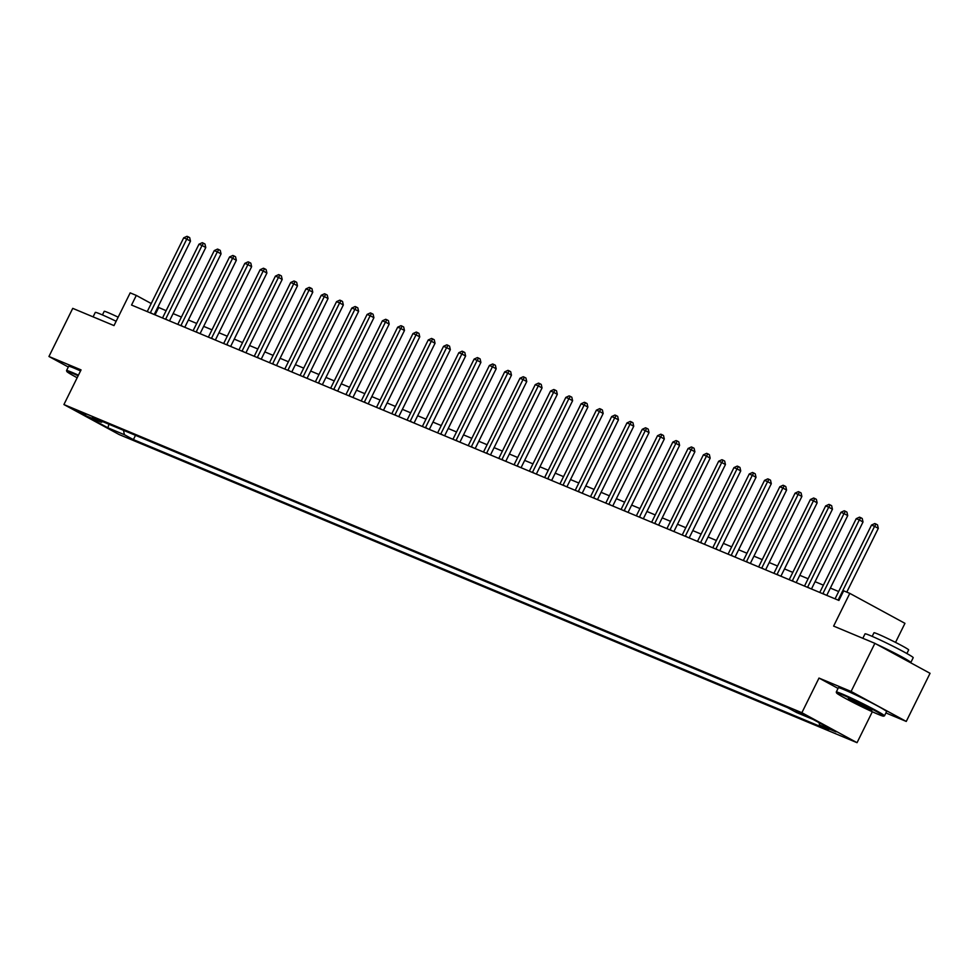 <?xml version="1.0" encoding="UTF-8"?>
<svg xmlns="http://www.w3.org/2000/svg" width="979" height="979" viewBox="0 0 979 979"><rect width="100%" height="100%" fill="white"/><g stroke="black" fill="none" stroke-linecap="round" stroke-linejoin="round"><path stroke-width="1.47" d="M795.817 710.656L806.757 716.298L795.817 710.656M895.54 642.395L904.951 623.342L849.796 593.372L843.678 590.814L838.917 600.445L131.541 305.044L136.301 295.413L130.183 292.868L114.005 325.591L72.74 308.361L48.95 356.491L68.31 367.003M885.909 712.932L906.26 721.437L930.05 673.307L874.883 643.338L851.094 691.468L818.995 678.068L801.874 712.712L857.041 742.682L872.326 711.757M801.874 712.712L63.916 404.547L119.083 434.517L857.041 742.682M906.26 721.437L851.094 691.468M85.479 415.194L74.881 409.736L85.479 415.194L85.785 414.57M123.513 430.319L124.382 434.7L133.401 439.608L828.552 729.906L819.533 724.998L819.08 722.673M124.382 434.7L107.874 427.811L84.916 415.341L101.424 422.23L102.722 421.643M819.533 724.998L836.042 731.9L813.084 719.418L796.576 712.528L787.557 707.633L92.405 417.335L101.424 422.23M849.796 593.372L833.618 626.095L874.883 643.338M63.916 404.547L81.049 369.891L48.95 356.491M166.136 310.686L157.864 307.137M151.231 303.527L136.301 295.413M838.66 591.536L830.351 588.061M823.376 585.148L815.066 581.685M808.091 578.773L799.782 575.297M792.806 572.385L784.497 568.921M777.522 565.997L769.213 562.533M762.237 559.621L753.928 556.145M746.953 553.233L738.643 549.77M731.668 546.857L723.359 543.382M716.383 540.469L708.074 537.006M701.099 534.081L692.789 530.618M685.814 527.705L677.505 524.23M670.529 521.317L662.22 517.854M655.245 514.942L646.935 511.466M639.96 508.554L631.651 505.091M624.675 502.178L616.366 498.703M609.391 495.79L601.082 492.315M594.106 489.402L585.797 485.939M578.822 483.026L570.512 479.551M563.537 476.638L555.228 473.175M548.252 470.263L539.943 466.787M532.968 463.875L524.658 460.399M517.683 457.487L509.374 454.023M502.398 451.111L494.089 447.636M487.114 444.723L478.804 441.26M471.829 438.347L463.52 434.872M456.544 431.959L448.235 428.496M441.26 425.571L432.951 422.108M425.975 419.196L417.666 415.72M410.69 412.808L402.381 409.344M395.406 406.432L387.097 402.956M380.121 400.044L371.812 396.581M364.837 393.668L356.527 390.193M349.552 387.28L341.243 383.805M334.267 380.892L325.958 377.429M318.983 374.516L310.673 371.041M303.698 368.128L295.389 364.665M288.413 361.753L280.104 358.277M273.129 355.365L264.82 351.889M257.844 348.977L249.535 345.514M242.559 342.601L234.25 339.126M227.275 336.213L218.966 332.75M211.99 329.837L203.681 326.362M196.706 323.449L188.396 319.974M181.421 317.061L173.112 313.598M155.049 314.859L158.659 307.565M133.401 439.608L135.506 435.337M108.963 424.25L107.874 427.811M818.995 678.068L838.061 688.421M154.217 314.516L190.489 241.128L186.756 239.109L150.411 312.644A2.154 1.322 -61.5 0 0 150.301 312.876M183.697 237.824L186.977 236.318L188.188 236.82L186.756 239.109L183.697 237.824L147.352 311.371A2.154 1.322 -61.5 0 1 147.229 311.591M188.188 236.82L189.681 237.64L190.489 241.128M169.502 320.892L205.774 247.516L202.041 245.484L165.696 319.032A2.154 1.322 -61.5 0 0 165.586 319.264M198.982 244.212L202.261 242.694L203.473 243.208L202.041 245.484L198.982 244.212L162.636 317.759A2.154 1.322 -61.5 0 1 162.514 317.979M203.473 243.208L204.966 244.016L205.774 247.516M184.786 327.28L221.058 253.891L217.326 251.872L180.98 325.42A2.154 1.322 -61.5 0 0 180.87 325.64M214.266 250.6L217.546 249.082L218.758 249.596L217.326 251.872L214.266 250.6L177.921 324.135A2.154 1.322 -61.5 0 1 177.799 324.355M218.758 249.596L220.251 250.404L221.058 253.891M200.071 333.655L236.343 260.279L232.61 258.248L196.265 331.795A2.154 1.322 -61.5 0 0 196.155 332.028M229.551 256.975L232.831 255.47L234.054 255.972L232.61 258.248L229.551 256.975L193.206 330.523A2.154 1.322 -61.5 0 1 193.083 330.743M234.054 255.972L235.535 256.779L236.343 260.279M215.356 340.043L251.627 266.655L247.895 264.636L211.55 338.183A2.154 1.322 -61.5 0 0 211.44 338.404M244.836 263.363L248.115 261.846L249.339 262.36L247.895 264.636L244.836 263.363L208.49 336.911A2.154 1.322 -61.5 0 1 208.368 337.131M249.339 262.36L250.82 263.167L251.627 266.655M78.136 375.789A26.237 1.297 -153.7 0 0 72.165 373.17A26.237 1.297 -153.7 0 0 66.841 371.506A26.237 1.297 -153.7 0 0 77.17 377.747M66.841 371.506L66.548 370.637A26.874 1.334 26.3 0 1 66.548 370.564A26.874 1.334 26.3 0 1 72.005 372.35A26.874 1.334 26.3 0 1 78.43 375.177M93.091 316.853L95.281 312.423A26.874 1.334 26.3 0 1 100.739 314.21A26.874 1.334 26.3 0 1 116.146 321.271M95.942 318.053A26.874 1.334 26.3 0 1 98.365 319.019A26.874 1.334 26.3 0 1 101.375 320.317M102.44 314.932L104.215 311.334A19.347 0.955 26.3 0 1 108.143 312.619A19.347 0.955 26.3 0 1 118.165 317.184M66.548 370.564L68.64 366.33A26.874 1.334 26.3 0 1 74.098 368.116A26.874 1.334 26.3 0 1 80.523 370.943M841.916 694.613A26.237 1.297 -153.7 0 0 836.58 692.948A26.237 1.297 -153.7 0 0 852.452 702.102A26.237 1.297 -153.7 0 0 878.285 714.376A26.237 1.297 -153.7 0 0 883.56 716.163A26.237 1.297 -153.7 0 0 868.838 707.462A26.237 1.297 -153.7 0 0 841.916 694.613M836.58 692.948L836.286 692.08A26.874 1.334 26.3 0 1 836.286 692.006A26.874 1.334 26.3 0 1 841.744 693.793A26.874 1.334 26.3 0 1 868.777 706.667A26.874 1.334 26.3 0 1 884.478 715.833A26.874 1.334 26.3 0 1 884.416 715.869L883.56 716.163M851.008 699.557A13.119 0.649 26.3 0 1 863.919 705.7A13.119 0.649 26.3 0 1 871.861 710.277A13.119 0.649 26.3 0 1 869.193 709.432A13.119 0.649 26.3 0 1 855.732 703.02A13.119 0.649 26.3 0 1 848.365 698.663A13.119 0.649 26.3 0 1 851.008 699.557M850.396 699.3A12.47 0.612 -153.7 0 0 869.034 708.612A12.47 0.612 -153.7 0 0 870.123 709.053M862.829 638.308L865.02 633.866A26.874 1.334 26.3 0 1 870.49 635.652A26.874 1.334 26.3 0 1 897.51 648.526A26.874 1.334 26.3 0 1 913.211 657.68L910.837 662.502A26.874 1.334 26.3 0 1 910.103 662.465M865.681 639.495A26.874 1.334 26.3 0 1 868.104 640.462A26.874 1.334 26.3 0 1 871.114 641.759M872.179 636.374L873.966 632.777A19.347 0.955 26.3 0 1 877.894 634.062A19.347 0.955 26.3 0 1 897.351 643.325A19.347 0.955 26.3 0 1 908.659 649.921L906.884 653.519M836.286 692.006L838.379 687.772A26.874 1.334 26.3 0 1 843.837 689.559A26.874 1.334 26.3 0 1 870.869 702.432A26.874 1.334 26.3 0 1 886.57 711.598L884.478 715.833M886.876 649.848A14.624 0.722 26.3 0 1 899.579 656.75M876.352 644.133A26.874 1.334 26.3 0 1 910.837 662.502M230.64 346.431L266.912 273.043L263.18 271.024L226.834 344.559A2.154 1.322 -61.5 0 0 226.724 344.792M260.12 269.739L263.4 268.234L264.624 268.735L263.18 271.024L260.12 269.739L223.775 343.286A2.154 1.322 -61.5 0 1 223.653 343.507M264.624 268.735L266.104 269.555L266.912 273.043M245.925 352.807L282.197 279.431L278.464 277.4L242.119 350.947A2.154 1.322 -61.5 0 0 242.009 351.18M275.405 276.127L278.685 274.609L279.908 275.123L278.464 277.4L275.405 276.127L239.06 349.674A2.154 1.322 -61.5 0 1 238.937 349.895M279.908 275.123L281.389 275.931L282.197 279.431M261.209 359.195L297.481 285.807L293.749 283.788L257.404 357.335A2.154 1.322 -61.5 0 0 257.293 357.555M290.69 282.503L293.969 280.997L295.193 281.511L293.749 283.788L290.69 282.503L254.344 356.05A2.154 1.322 -61.5 0 1 254.222 356.27M295.193 281.511L296.674 282.319L297.481 285.807M276.494 365.571L312.766 292.195L309.034 290.163L272.688 363.711A2.154 1.322 -61.5 0 0 272.578 363.943M305.974 288.891L309.254 287.373L310.478 287.887L309.034 290.163L305.974 288.891L269.629 362.438A2.154 1.322 -61.5 0 1 269.506 362.658M310.478 287.887L311.958 288.695L312.766 292.195M291.779 371.959L328.051 298.571L324.318 296.551L287.973 370.099A2.154 1.322 -61.5 0 0 287.863 370.319M321.259 295.279L324.538 293.761L325.762 294.275L324.318 296.551L321.259 295.279L284.913 368.814A2.154 1.322 -61.5 0 1 284.791 369.046M325.762 294.275L327.243 295.083L328.051 298.571M307.063 378.335L343.335 304.958L339.603 302.939L303.257 376.474A2.154 1.322 -61.5 0 0 303.147 376.707M336.543 301.654L339.823 300.149L341.047 300.651L339.603 302.939L336.543 301.654L300.198 375.202A2.154 1.322 -61.5 0 1 300.076 375.422M341.047 300.651L342.528 301.471L343.335 304.958M322.348 384.723L358.62 311.346L354.887 309.315L318.542 382.862A2.154 1.322 -61.5 0 0 318.444 383.095M351.828 308.042L355.108 306.525L356.332 307.039L354.887 309.315L351.828 308.042L315.483 381.59A2.154 1.322 -61.5 0 1 315.36 381.81M356.332 307.039L357.812 307.847L358.62 311.346M337.633 391.111L373.905 317.722L370.172 315.703L333.827 389.25A2.154 1.322 -61.5 0 0 333.729 389.471M367.113 314.418L370.392 312.913L371.616 313.427L370.172 315.703L367.113 314.418L330.767 387.965A2.154 1.322 -61.5 0 1 330.645 388.186M371.616 313.427L373.097 314.235L373.905 317.722M352.917 397.486L389.189 324.11L385.457 322.079L349.111 395.626A2.154 1.322 -61.5 0 0 349.013 395.859M382.397 320.806L385.677 319.289L386.901 319.803L385.457 322.079L382.397 320.806L346.052 394.353A2.154 1.322 -61.5 0 1 345.93 394.574M386.901 319.803L388.394 320.61L389.189 324.11M368.202 403.874L404.474 330.486L400.741 328.467L364.396 402.014A2.154 1.322 -61.5 0 0 364.298 402.234M397.682 327.194L400.962 325.677L402.185 326.191L400.741 328.467L397.682 327.194L361.337 400.729A2.154 1.322 -61.5 0 1 361.214 400.962M402.185 326.191L403.678 326.998L404.474 330.486M383.487 410.25L419.758 336.874L416.026 334.855L379.681 408.39A2.154 1.322 -61.5 0 0 379.583 408.622M412.967 333.57L416.246 332.065L417.47 332.566L416.026 334.855L412.967 333.57L376.621 407.117A2.154 1.322 -61.5 0 1 376.499 407.337M417.47 332.566L418.963 333.386L419.758 336.874M398.771 416.638L435.043 343.262L431.311 341.23L394.965 414.778A2.154 1.322 -61.5 0 0 394.867 415.01M428.251 339.958L431.531 338.44L432.755 338.954L431.311 341.23L428.251 339.958L391.906 413.505A2.154 1.322 -61.5 0 1 391.784 413.725M432.755 338.954L434.248 339.762L435.043 343.262M414.056 423.026L450.328 349.638L446.595 347.618L410.25 421.154A2.154 1.322 -61.5 0 0 410.152 421.386M443.536 346.333L446.816 344.828L448.039 345.342L446.595 347.618L443.536 346.333L407.191 419.881A2.154 1.322 -61.5 0 1 407.068 420.101M448.039 345.342L449.532 346.15L450.328 349.638M429.34 429.402L465.612 356.026L461.88 353.994L425.535 427.542A2.154 1.322 -61.5 0 0 425.437 427.774M458.821 352.721L462.1 351.204L463.324 351.718L461.88 353.994L458.821 352.721L422.475 426.269A2.154 1.322 -61.5 0 1 422.353 426.489M463.324 351.718L464.817 352.526L465.612 356.026M444.625 435.79L480.897 362.401L477.165 360.382L440.819 433.93A2.154 1.322 -61.5 0 0 440.721 434.15M474.105 359.109L477.385 357.592L478.609 358.106L477.165 360.382L474.105 359.109L437.76 432.645A2.154 1.322 -61.5 0 1 437.637 432.865M478.609 358.106L480.102 358.914L480.897 362.401M459.91 442.165L496.182 368.789L492.449 366.758L456.104 440.305A2.154 1.322 -61.5 0 0 456.006 440.538M489.39 365.485L492.67 363.98L493.893 364.482L492.449 366.758L489.39 365.485L453.044 439.033A2.154 1.322 -61.5 0 1 452.922 439.253M493.893 364.482L495.386 365.289L496.182 368.789M475.194 448.553L511.466 375.177L507.734 373.146L471.388 446.693A2.154 1.322 -61.5 0 0 471.291 446.926M504.687 371.873L507.954 370.356L509.178 370.87L507.734 373.146L504.687 371.873L468.329 445.421A2.154 1.322 -61.5 0 1 468.219 445.641M509.178 370.87L510.671 371.677L511.466 375.177M490.479 454.941L526.751 381.553L523.019 379.534L486.673 453.069A2.154 1.322 -61.5 0 0 486.575 453.301M519.971 378.249L523.239 376.744L524.463 377.245L523.019 379.534L519.971 378.249L483.614 451.796A2.154 1.322 -61.5 0 1 483.504 452.017M524.463 377.245L525.956 378.065L526.751 381.553M505.764 461.317L542.036 387.941L538.303 385.91L501.958 459.457A2.154 1.322 -61.5 0 0 501.86 459.689M535.256 384.637L538.523 383.119L539.747 383.633L538.303 385.91L535.256 384.637L498.898 458.184A2.154 1.322 -61.5 0 1 498.788 458.405M539.747 383.633L541.24 384.441L542.036 387.941M521.048 467.705L557.32 394.317L553.588 392.298L517.242 465.845A2.154 1.322 -61.5 0 0 517.145 466.065M550.541 391.025L553.808 389.507L555.032 390.021L553.588 392.298L550.541 391.025L514.183 464.56A2.154 1.322 -61.5 0 1 514.073 464.78M555.032 390.021L556.525 390.829L557.32 394.317M536.333 474.081L572.605 400.705L568.872 398.673L532.527 472.221A2.154 1.322 -61.5 0 0 532.429 472.453M565.825 397.401L569.093 395.895L570.316 396.397L568.872 398.673L565.825 397.401L529.468 470.948A2.154 1.322 -61.5 0 1 529.358 471.168M570.316 396.397L571.809 397.205L572.605 400.705M551.618 480.469L587.889 407.08L584.157 405.061L547.812 478.609A2.154 1.322 -61.5 0 0 547.714 478.829M581.11 403.789L584.377 402.271L585.601 402.785L584.157 405.061L581.11 403.789L544.752 477.324A2.154 1.322 -61.5 0 1 544.642 477.556M585.601 402.785L587.094 403.593L587.889 407.08M566.902 486.857L603.174 413.468L599.442 411.449L563.096 484.984A2.154 1.322 -61.5 0 0 562.998 485.217M596.395 410.164L599.662 408.659L600.886 409.161L599.442 411.449L596.395 410.164L560.037 483.712A2.154 1.322 -61.5 0 1 559.927 483.932M600.886 409.161L602.379 409.981L603.174 413.468M582.187 493.232L618.459 419.856L614.726 417.825L578.381 491.372A2.154 1.322 -61.5 0 0 578.283 491.605M611.679 416.552L614.947 415.035L616.17 415.549L614.726 417.825L611.679 416.552L575.322 490.1A2.154 1.322 -61.5 0 1 575.211 490.32M616.17 415.549L617.663 416.356L618.459 419.856M597.471 499.62L633.743 426.232L630.011 424.213L593.666 497.76A2.154 1.322 -61.5 0 0 593.568 497.981M626.964 422.928L630.231 421.423L631.455 421.937L630.011 424.213L626.964 422.928L590.606 496.475A2.154 1.322 -61.5 0 1 590.496 496.696M631.455 421.937L632.948 422.744L633.743 426.232M612.756 505.996L649.028 432.62L645.296 430.589L608.95 504.136A2.154 1.322 -61.5 0 0 608.852 504.369M642.248 429.316L645.516 427.799L646.74 428.312L645.296 430.589L642.248 429.316L605.891 502.863A2.154 1.322 -61.5 0 1 605.781 503.084M646.74 428.312L648.233 429.12L649.028 432.62M628.041 512.384L664.313 438.996L660.58 436.977L624.235 510.524A2.154 1.322 -61.5 0 0 624.137 510.744M657.533 435.704L660.801 434.186L662.024 434.7L660.58 436.977L657.533 435.704L621.175 509.239A2.154 1.322 -61.5 0 1 621.065 509.472M662.024 434.7L663.517 435.508L664.313 438.996M643.325 518.76L679.597 445.384L675.865 443.365L639.52 516.9A2.154 1.322 -61.5 0 0 639.422 517.132M672.818 442.08L676.085 440.574L677.309 441.076L675.865 443.365L672.818 442.08L636.46 515.627A2.154 1.322 -61.5 0 1 636.35 515.847M677.309 441.076L678.802 441.896L679.597 445.384M658.61 525.148L694.882 451.772L691.162 449.74L654.804 523.288A2.154 1.322 -61.5 0 0 654.706 523.52M688.102 448.468L691.37 446.95L692.594 447.464L691.162 449.74L688.102 448.468L651.745 522.015A2.154 1.322 -61.5 0 1 651.635 522.235M692.594 447.464L694.087 448.272L694.882 451.772M673.895 531.536L710.167 458.148L706.446 456.128L670.089 529.676A2.154 1.322 -61.5 0 0 669.991 529.896M703.387 454.843L706.654 453.338L707.878 453.852L706.446 456.128L703.387 454.843L667.042 528.391A2.154 1.322 -61.5 0 1 666.919 528.611M707.878 453.852L709.371 454.66L710.167 458.148M689.179 537.912L725.451 464.536L721.731 462.504L685.373 536.051A2.154 1.322 -61.5 0 0 685.276 536.284M718.672 461.231L721.939 459.714L723.163 460.228L721.731 462.504L718.672 461.231L682.326 534.779A2.154 1.322 -61.5 0 1 682.204 534.999M723.163 460.228L724.656 461.036L725.451 464.536M704.476 544.3L740.736 470.911L737.016 468.892L700.658 542.439A2.154 1.322 -61.5 0 0 700.56 542.66M733.956 467.619L737.224 466.102L738.447 466.616L737.016 468.892L733.956 467.619L697.611 541.154A2.154 1.322 -61.5 0 1 697.489 541.375M738.447 466.616L739.94 467.424L740.736 470.911M719.761 550.675L756.021 477.299L752.3 475.28L715.943 548.815A2.154 1.322 -61.5 0 0 715.845 549.048M749.241 473.995L752.508 472.49L753.732 472.992L752.3 475.28L749.241 473.995L712.896 547.542A2.154 1.322 -61.5 0 1 712.773 547.763M753.732 472.992L755.225 473.812L756.021 477.299M735.045 557.063L771.305 483.687L767.585 481.656L731.227 555.203A2.154 1.322 -61.5 0 0 731.129 555.436M764.526 480.383L767.793 478.866L769.017 479.38L767.585 481.656L764.526 480.383L728.18 553.93A2.154 1.322 -61.5 0 1 728.058 554.151M769.017 479.38L770.51 480.187L771.305 483.687M750.33 563.451L786.59 490.063L782.87 488.044L746.512 561.579A2.154 1.322 -61.5 0 0 746.414 561.811M779.81 486.759L783.078 485.254L784.301 485.768L782.87 488.044L779.81 486.759L743.465 560.306A2.154 1.322 -61.5 0 1 743.342 560.526M784.301 485.768L785.794 486.575L786.59 490.063M765.615 569.827L801.874 496.451L798.154 494.419L761.797 567.967A2.154 1.322 -61.5 0 0 761.699 568.199M795.095 493.147L798.362 491.629L799.586 492.143L798.154 494.419L795.095 493.147L758.749 566.694A2.154 1.322 -61.5 0 1 758.627 566.914M799.586 492.143L801.079 492.951L801.874 496.451M780.899 576.215L817.159 502.827L813.439 500.807L777.081 574.355A2.154 1.322 -61.5 0 0 776.983 574.575M810.379 499.535L813.647 498.017L814.871 498.531L813.439 500.807L810.379 499.535L774.034 573.07A2.154 1.322 -61.5 0 1 773.912 573.29M814.871 498.531L816.364 499.339L817.159 502.827M796.184 582.591L832.444 509.215L828.723 507.183L792.366 580.731A2.154 1.322 -61.5 0 0 792.268 580.963M825.664 505.91L828.932 504.405L830.155 504.907L828.723 507.183L825.664 505.91L789.319 579.458A2.154 1.322 -61.5 0 1 789.196 579.678M830.155 504.907L831.648 505.715L832.444 509.215M811.469 588.979L847.728 515.603L844.008 513.571L807.651 587.119A2.154 1.322 -61.5 0 0 807.553 587.351M840.949 512.298L844.216 510.781L845.44 511.295L844.008 513.571L840.949 512.298L804.603 585.846A2.154 1.322 -61.5 0 1 804.481 586.066M845.44 511.295L846.933 512.103L847.728 515.603M826.753 595.367L863.013 521.978L859.293 519.959L822.935 593.494A2.154 1.322 -61.5 0 0 822.837 593.727M856.233 518.674L859.501 517.169L860.725 517.671L859.293 519.959L856.233 518.674L819.888 592.222A2.154 1.322 -61.5 0 1 819.766 592.442M860.725 517.671L862.218 518.491L863.013 521.978M846.786 592.124L878.298 528.366L874.577 526.335L838.22 599.882A2.154 1.322 -61.5 0 0 838.122 600.115M871.518 525.062L874.785 523.545L876.009 524.059L874.577 526.335L871.518 525.062L835.173 598.61A2.154 1.322 -61.5 0 1 835.05 598.83M876.009 524.059L877.502 524.866L878.298 528.366M150.411 312.644L152.565 313.818M165.696 319.032L167.85 320.206M180.98 325.42L183.134 326.594M196.265 331.795L198.419 332.97M211.55 338.183L213.703 339.358M226.834 344.559L228.988 345.734M242.119 350.947L244.273 352.122M257.404 357.335L259.557 358.498M272.688 363.711L274.842 364.886M287.973 370.099L290.127 371.274M303.257 376.474L305.411 377.649M318.542 382.862L320.696 384.037M333.827 389.25L335.981 390.413M349.111 395.626L351.265 396.801M364.396 402.014L366.55 403.189M379.681 408.39L381.847 409.565M394.965 414.778L397.131 415.953M410.25 421.154L412.416 422.328M425.535 427.542L427.701 428.716M440.819 433.93L442.985 435.104M456.104 440.305L458.27 441.48M471.388 446.693L473.555 447.868M486.673 453.069L488.839 454.244M501.958 459.457L504.124 460.632M517.242 465.845L519.408 467.02M532.527 472.221L534.693 473.395M547.812 478.609L549.978 479.783M563.096 484.984L565.262 486.159M578.381 491.372L580.547 492.547M593.666 497.76L595.832 498.923M608.95 504.136L611.116 505.311M624.235 510.524L626.401 511.699M639.52 516.9L641.686 518.075M654.804 523.288L656.97 524.463M670.089 529.676L672.255 530.838M685.373 536.051L687.539 537.226M700.658 542.439L702.824 543.614M715.943 548.815L718.109 549.99M731.227 555.203L733.393 556.378M746.512 561.579L748.678 562.754M761.797 567.967L763.963 569.142M777.081 574.355L779.247 575.53M792.366 580.731L794.532 581.905M807.651 587.119L809.817 588.293M822.935 593.494L825.101 594.669M838.22 599.882L838.991 600.298"/></g></svg>
